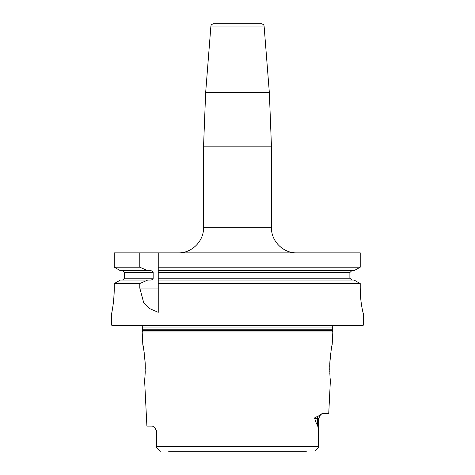 <?xml version="1.0" encoding="UTF-8"?>
<svg xmlns="http://www.w3.org/2000/svg" width="475" height="475" viewBox="0 0 475 475"><rect width="100%" height="100%" fill="white"/><g stroke="black" fill="none" stroke-linecap="round" stroke-linejoin="round"><path stroke-width="0.71" d="M113.852 297.789L114.232 288.076C114.315 301.387 111.595 313.684 111.69 313.239L111.69 325.191L112.195 325.69L362.805 325.69L363.31 325.191L363.286 313.239C363.114 313.696 360.133 301.328 360.228 288.076L360.424 294.749M360.43 294.773L360.822 299.559M360.952 300.77L361.315 303.59M112.379 309.54L112.587 308.299M112.741 307.289L113.014 305.443M113.151 304.433L113.192 304.125M113.365 302.706L113.632 300.253M113.721 299.351L113.763 298.864M114.232 288.076L114.232 283.539L120.347 280.084L150.581 280.084C152.338 279.817 153.193 279.187 153.152 278.202L124.521 278.202L122.592 280.084M120.347 270.649L147.63 270.649L139.798 267.199L114.232 267.199L120.347 270.649L114.232 267.199L114.232 252.848L360.228 252.848L360.228 267.199L354.089 270.649L158.24 270.649L158.24 280.084L354.089 280.084L360.228 283.539L354.089 280.084M210.9 26.072C211.66 25.306 209.552 25.317 213.406 23.75L261.594 23.75C265.448 25.317 263.34 25.306 264.1 26.072L210.9 26.072L205.663 92.56L269.337 92.56L271.468 146.852L203.532 146.852L205.663 92.56M139.798 267.199L139.798 252.848M354.089 270.649L360.228 267.199L158.24 267.199L158.24 252.848L158.24 272.537L349.885 272.537L349.885 278.202L158.24 278.202L158.24 283.539L360.228 283.539L360.228 288.076M363.31 325.191L111.69 325.191M158.24 288.076L139.798 288.076L143.628 302.438L149.097 308.346L158.24 312.324L158.24 280.084M139.798 288.076L139.798 283.539L114.232 283.539L120.347 280.084M158.24 267.199L158.24 270.649M351.827 280.084L349.885 278.202M349.885 272.537L351.827 270.649M147.63 270.649L150.581 270.649C152.338 270.916 153.193 271.546 153.152 272.537L153.152 278.202M122.592 270.649L124.521 272.537L124.521 278.202M147.63 280.084L139.798 283.539M333.735 325.69A2.518 2.518 0 0 0 332.316 327.958L332.316 329.775A2.518 2.518 0 0 0 332.399 330.422L332.821 331.983L142.179 331.983L142.821 344.702C143.325 345.456 144.115 351.702 145.196 363.434C145.178 374.116 144.982 379.768 144.608 380.38L146.894 426.087L152.463 426.087L155.099 427.797L156.732 431.122L156.352 447.474L160.419 451.244M141.265 325.69A2.518 2.518 0 0 1 142.684 327.958L142.684 329.775A2.518 2.518 0 0 1 142.601 330.422L142.179 331.983M329.804 363.399L329.804 363.434C329.822 374.116 330.018 379.762 330.392 380.38L328.736 413.505L322.863 413.505L320.631 414.538L318.648 418.54L317.306 418.54L317.306 424.68C317.811 426.443 318.41 425.083 318.636 446.47L156.364 446.47M329.781 364.046L329.804 363.434C330.885 351.702 331.675 345.462 332.179 344.702L332.821 331.983M314.741 418.54C314.266 417.834 315.24 417.175 317.674 416.557A5.035 4.483 -90 0 0 317.306 418.54L314.741 418.54C315.881 422.406 316.736 424.454 317.306 424.68M317.674 416.557L320.714 414.473M321.872 413.755L321.486 413.957M159.915 451.036L156.352 447.474L156.352 431.122L154.981 427.66M144.608 380.38L144.697 379.513M144.738 379.121L145 376.147M145.053 375.375L145.083 374.947M145.118 374.33L145.261 370.844M145.291 368.927L145.225 364.183M145.219 363.998L145.196 363.434M145.166 362.858L144.792 357.651M144.691 356.672L144.643 356.191M144.596 355.769L144.37 353.917M144.24 352.925L143.64 349.03M143.408 347.724L143.106 346.121M143.011 345.634L142.821 344.702M331.811 346.548L331.669 347.308M331.045 350.978L330.873 352.117M330.742 353.044L330.63 353.917M330.511 354.837L330.469 355.223M330.392 355.876L330.357 356.191M330.262 357.123L330.006 360.008M329.971 360.495L329.852 362.496M329.751 364.877L329.709 367.08M329.703 367.965L329.703 368.291M329.709 369.318L329.721 370.102M329.739 370.856L329.781 372.133M329.822 373.19L329.84 373.576M329.893 374.567L330.066 376.96M330.22 378.718L330.285 379.341M306.369 451.25L168.631 451.25M315.073 451.042L318.648 447.474L318.636 446.47M318.648 447.474L315.157 450.965L318.648 447.474L318.648 418.54M178.368 252.848C191.817 253.193 203.876 241.134 203.532 227.685L271.468 227.685C271.124 241.134 283.183 253.193 296.632 252.848M153.152 272.537L124.521 272.537M332.316 327.958L142.684 327.958M332.316 329.775L142.684 329.775M332.399 330.422L142.601 330.422M156.352 431.122L156.732 431.122M271.468 227.685L271.468 146.852M203.532 227.685L203.532 146.852M264.1 26.072L269.337 92.56"/></g></svg>
